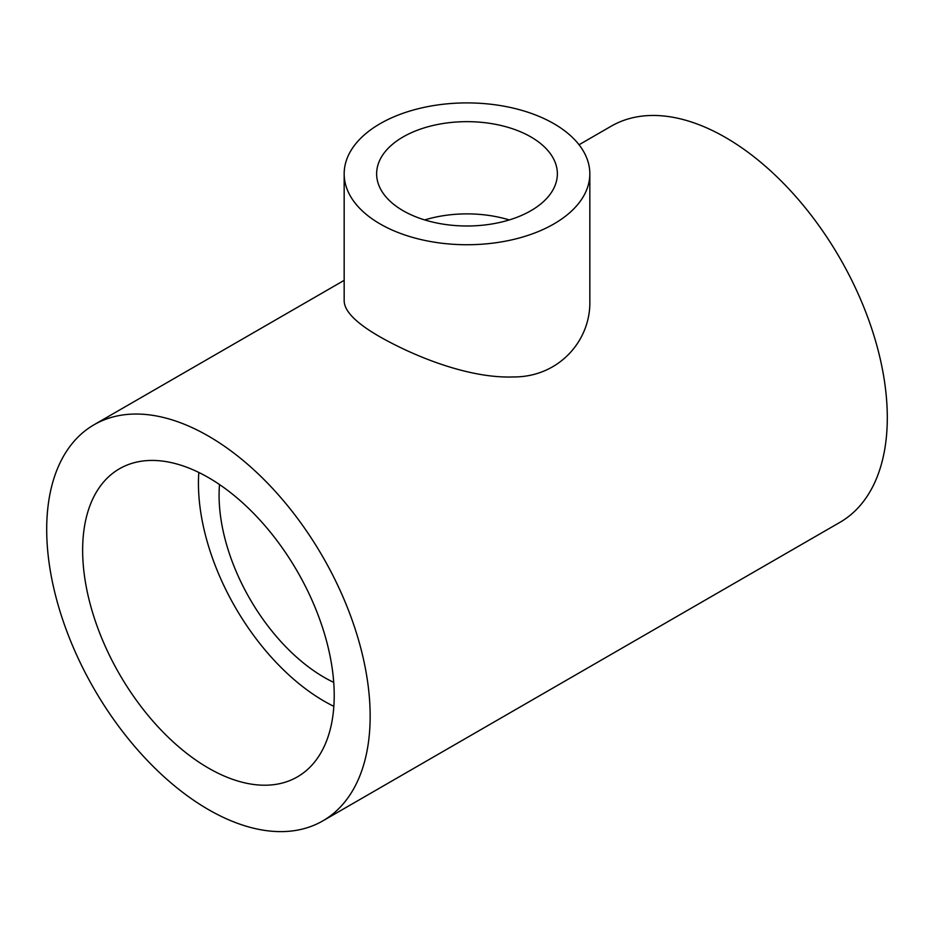 <?xml version="1.0" encoding="UTF-8"?>
<svg xmlns="http://www.w3.org/2000/svg" width="934" height="934" viewBox="0 0 934 934"><rect width="100%" height="100%" fill="white"/><g stroke="black" fill="none" stroke-linecap="round" stroke-linejoin="round"><path stroke-width="1.4" d="M380.15 223.962A122.833 70.914 0 0 0 514.004 239.338A122.833 70.914 0 0 0 589.833 173.817A122.833 70.914 0 0 0 467 102.903A122.833 70.914 0 0 0 344.167 173.817A122.833 70.914 0 0 0 380.15 223.962M344.167 173.817L344.167 300.783C344.307 311.256 356.298 323.304 380.15 336.941C415.35 356.881 469.382 378.562 513.291 376.951C558.999 377.289 590.965 340.326 589.833 300.783L589.833 173.817M208.434 768.075A177.892 102.705 -120 0 0 297.374 776.89A177.892 102.705 -120 0 0 297.374 571.48A177.892 102.705 -120 0 0 119.482 468.763A177.892 102.705 -120 0 0 92.221 611.315A177.892 102.705 -120 0 0 208.434 768.075M370.156 716.203A228.725 132.056 -120 0 0 270.323 486.03A228.725 132.056 -120 0 0 94.065 424.748A228.725 132.056 -120 0 0 94.065 688.848A228.725 132.056 -120 0 0 322.79 820.904A228.725 132.056 -120 0 0 370.156 716.203M322.79 820.904L839.935 522.339A228.725 132.056 -120 0 0 887.3 417.638A228.725 132.056 -120 0 0 787.467 187.454A228.725 132.056 -120 0 0 611.21 126.183L579.045 144.758M219.513 484.536A148.716 85.858 -120 0 0 324.238 677.395A148.716 85.858 -120 0 0 333.73 682.38M530.897 136.936A90.365 52.164 180 0 1 557.365 173.817A90.365 52.164 180 0 1 467 225.993A90.365 52.164 180 0 1 376.636 173.817A90.365 52.164 180 0 1 432.419 125.623A90.365 52.164 180 0 1 530.897 136.936M424.737 219.934A90.365 52.164 180 0 1 509.263 219.934M198.814 472.452A177.892 102.705 -120 0 0 324.238 701.224A177.892 102.705 -120 0 0 333.858 706.349M344.167 280.352L94.065 424.748"/></g></svg>
